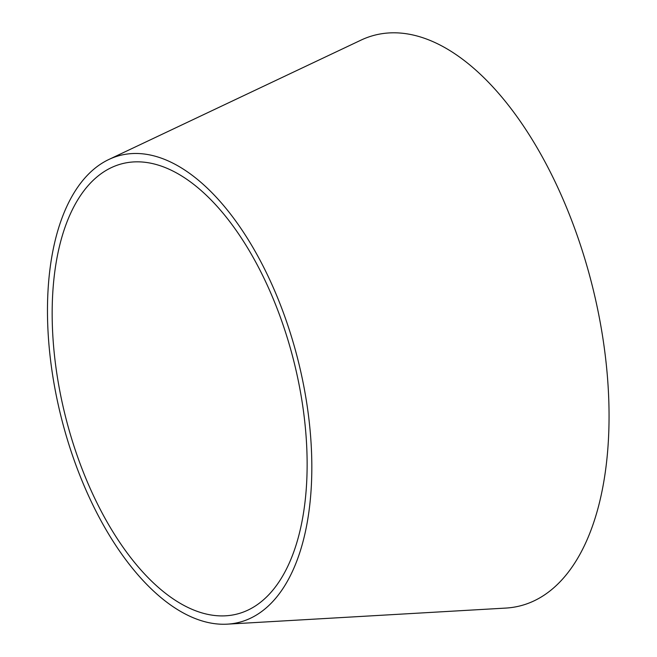 <?xml version="1.0" encoding="UTF-8"?>
<svg xmlns="http://www.w3.org/2000/svg" width="657" height="657" viewBox="0 0 657 657"><rect width="100%" height="100%" fill="white"/><g stroke="black" fill="none" stroke-linecap="round" stroke-linejoin="round"><path stroke-width="0.99" d="M108.807 159.503L360.923 40.167A294.467 148.86 75.7 0 1 595.357 298.68A294.467 148.86 75.7 0 1 505.849 608.078L227.388 624.15A240.93 121.8 75.7 0 1 61.635 418.994A240.93 121.8 75.7 0 1 108.807 159.503A240.93 121.8 75.7 0 1 300.619 371.008A240.93 121.8 75.7 0 1 227.388 624.15M296.323 371.64A232.381 117.472 75.7 0 1 225.696 615.806A232.381 117.472 75.7 0 1 65.823 417.926A232.381 117.472 75.7 0 1 111.32 167.642A232.381 117.472 75.7 0 1 296.323 371.64"/></g></svg>
